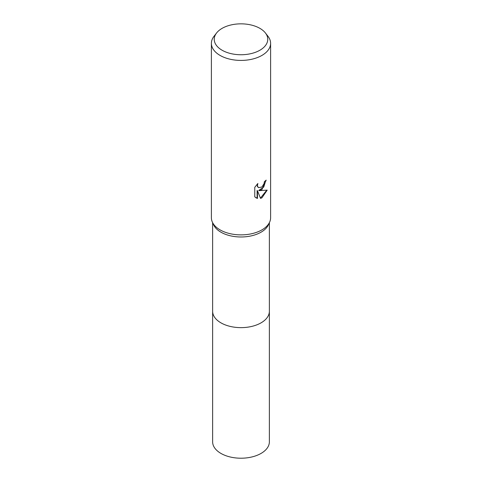 <?xml version="1.0" encoding="UTF-8"?>
<svg xmlns="http://www.w3.org/2000/svg" width="482" height="482" viewBox="0 0 482 482"><rect width="100%" height="100%" fill="white"/><g stroke="black" fill="none" stroke-linecap="round" stroke-linejoin="round"><path stroke-width="0.72" d="M265.425 32.987L268.028 36.343A29.607 17.093 180 0 1 270.607 43.32L270.607 217.786A29.607 17.093 180 0 1 269.643 222.112L268.45 224.751A28.372 16.382 180 0 1 261.063 232.185A28.372 16.382 180 0 1 233.577 236.415A28.372 16.382 180 0 1 213.55 224.751L212.357 222.112A29.607 17.093 180 0 1 211.393 217.786L211.393 43.32A29.607 17.093 180 0 1 213.972 36.343L216.575 32.987A26.757 15.448 180 0 1 222.082 28.366A26.757 15.448 180 0 1 265.425 32.987A26.757 15.448 180 0 1 259.918 50.218A26.757 15.448 180 0 1 225.823 52.02A26.757 15.448 180 0 1 216.575 32.987M269.372 311.047A28.372 16.382 180 0 1 269.372 311.258A28.372 16.382 180 0 1 261.063 322.844A28.372 16.382 180 0 1 230.143 326.392A28.372 16.382 180 0 1 212.628 311.258L212.628 222.708M269.643 222.112A29.607 17.093 180 0 1 261.937 229.872A29.607 17.093 180 0 1 233.252 234.282A29.607 17.093 180 0 1 212.357 222.112M261.937 189.583L259.099 190.649L267.209 190.125L261.937 197.807L260.545 198.391L257.472 190.727L257.472 198.457L254.767 196.873L254.767 187.335L257.882 183.479L257.46 185.371L257.768 186.727L258.611 187.631L261.937 187.016L264.076 183.6L264.389 181.618A29.607 17.093 0 0 0 266.191 180.123L261.937 189.583M270.607 43.32A29.607 17.093 180 0 1 261.937 55.412A29.607 17.093 180 0 1 229.667 59.117A29.607 17.093 180 0 1 211.393 43.32M265.817 180.461L263.72 187.064L258.75 190.444L259.099 190.649M260.437 198.114L266.745 190.245M255.87 197.771L257.117 198.253L257.117 190.523L257.472 190.727M257.117 198.253L257.472 198.457M258.442 187.522L257.412 186.522L257.237 184.13M269.372 311.258L269.372 441.831A28.372 16.382 180 0 1 251.857 456.966A28.372 16.382 180 0 1 220.937 453.417A28.372 16.382 180 0 1 212.628 441.831L212.628 311.258A28.372 16.382 180 0 0 220.937 322.844A28.372 16.382 180 0 0 251.857 326.392A28.372 16.382 180 0 0 269.372 311.258L269.372 222.708M258.611 187.631L258.262 187.432"/></g></svg>
